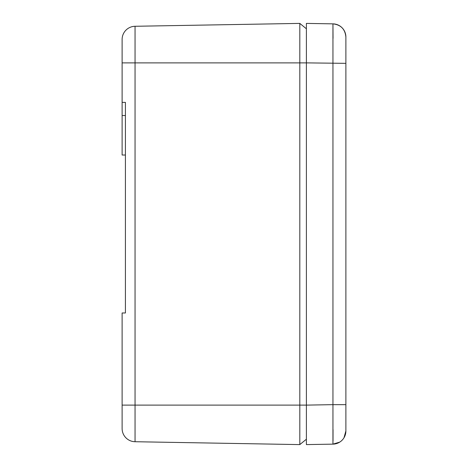 <?xml version="1.0" encoding="UTF-8"?>
<svg xmlns="http://www.w3.org/2000/svg" width="468" height="468" viewBox="0 0 468 468"><rect width="100%" height="100%" fill="white"/><g stroke="black" fill="none" stroke-linecap="round" stroke-linejoin="round"><path stroke-width="0.7" d="M306.394 33.93L306.394 48.011M339.698 442.137L332.947 444.138L332.947 404.656L306.394 405.118L306.394 444.6L306.394 23.4L306.394 62.882L299.812 62.887L299.812 23.4L306.394 28.782M343.998 437.755L345.881 430.975L345.881 37.025A13.162 13.162 0 0 0 332.947 23.862L306.394 23.4M345.881 404.656L332.947 404.656L332.947 23.862C340.821 24.751 345.132 29.133 345.881 37.025M332.947 23.862L333.04 38.341M333.04 429.659L333.023 440.833M345.881 430.975A13.162 13.162 0 0 1 332.947 444.138L306.394 444.6M345.881 38.002L345.881 84.726M125.412 30.73A13.162 13.162 0 0 1 135.053 26.278L135.053 62.887L299.812 62.887L299.812 405.112L306.394 405.112M125.406 312.975L122.119 312.975L122.119 428.565A13.162 13.162 0 0 0 135.053 441.722L299.812 444.6L306.394 439.218L299.812 444.6L299.812 405.112L135.053 405.112L135.053 62.887L122.119 62.887L122.119 155.025L125.412 155.025M135.053 26.278A13.162 13.162 0 0 0 122.119 39.435A13.162 13.162 0 0 1 135.053 26.278L299.812 23.4M122.119 419.55L122.119 405.112L135.053 405.112L135.053 441.722A13.162 13.162 0 0 1 125.412 437.27A13.162 13.162 0 0 0 135.053 441.722L299.812 444.6M122.119 39.435L122.119 62.887L122.119 39.435M125.406 102.375L122.119 102.375M122.119 115.537L125.412 115.537L125.412 102.375L125.412 312.975M122.119 421.563L122.119 428.565A13.162 13.162 0 0 0 125.406 437.27M345.881 63.344L306.394 62.882"/></g></svg>
